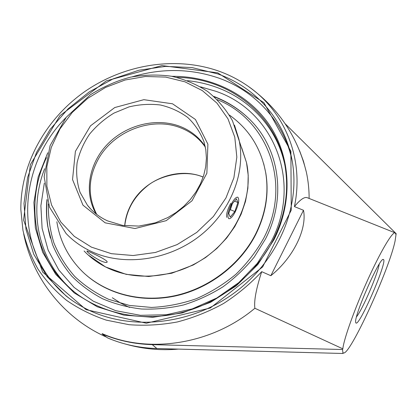 <?xml version="1.0" encoding="UTF-8"?>
<svg xmlns="http://www.w3.org/2000/svg" width="417" height="417" viewBox="0 0 417 417"><rect width="100%" height="100%" fill="white"/><g stroke="black" fill="none" stroke-linecap="round" stroke-linejoin="round"><path stroke-width="0.63" d="M217.497 73.845C258.722 88.242 290.112 125.856 293.578 172.002C297.295 217.309 272.296 267.704 228.818 296.779C185.341 325.839 128.207 330.066 86.772 309.153C79.277 305.385 72.344 300.954 65.985 295.867L47.215 276.784L33.761 254.255L25.99 229.433L23.998 203.465L27.621 177.465L36.524 152.445L50.196 129.322L68.018 108.905L89.285 91.881L113.2 78.829L138.913 70.218L165.518 66.392L192.044 67.575L217.497 73.845M86.105 309.675L146.357 323.222L210.304 308.001L262.658 266.943L291.243 210.158L290.884 151.246L263.893 102.665L217.71 72.834L161.963 65.573L106.398 80.835L59.965 115.655L30.373 164.642L23.581 220.072L42.664 272.082L86.105 309.675M292.088 160.477C283.815 121.498 255.068 90.958 218.899 78.141C190.778 68.477 161.911 68.028 132.298 76.791M66.011 117.547C16.268 167.243 12.515 253.896 69.04 298.191L69.748 298.754M261.709 271.665L270.836 275.705L303.493 210.277L294.428 206.592C304.572 158.126 284.326 111.026 247.896 86.084C238.873 79.809 229.136 74.81 218.685 71.083C175.536 55.935 124.308 64.291 85.078 91.37C46.006 118.626 20.412 163.813 20.85 209.652L22.945 230.304C26.068 243.841 31.051 256.716 37.89 268.939C45.75 280.625 55.284 291.071 66.475 300.282C78.521 308.632 91.792 315.252 106.283 320.136L129.129 324.707C145.017 325.891 161.061 324.979 177.272 321.976C193.342 317.78 208.75 311.635 223.496 303.534C237.633 294.418 250.372 283.795 261.709 271.665C256.153 288.752 253.875 300.954 254.876 308.267L342.831 348.836C343.832 339.063 354.721 308.549 367.737 279.843C380.747 251.091 392.553 231.341 395.175 232.868L395.858 234.286L396.15 233.656L285.259 123.859M176.844 77.385C231.122 78.021 280.641 117.63 286.036 173.592C288.283 195.839 284.029 217.888 273.286 239.728C255.48 274.991 219.853 303.206 180.175 312.891C140.451 322.445 99.397 313.12 72.016 290.07C33.318 257.873 24.937 202.141 46.464 157.689M47.731 152.768L38.161 177.027L33.907 202.427L35.351 227.896L42.659 252.269L55.737 274.334L74.184 292.88L97.27 306.792L123.922 315.148L152.778 317.29L182.25 312.943L210.658 302.257L236.34 285.801L257.826 264.545L273.938 239.775C293.438 200.812 290.576 156.516 269.476 125.084C248.162 93.674 210.741 76.003 171.887 76.316M46.985 199.446C46.058 208.63 46.329 217.731 47.814 226.759L52.516 244.539C57.27 255.944 63.671 266.453 71.724 276.075C80.658 285.035 90.916 292.588 102.499 298.728C114.711 303.936 127.696 307.365 141.446 309.007C155.447 309.56 169.49 308.21 183.574 304.947C197.465 300.615 210.627 294.548 223.059 286.755C234.87 278.076 245.295 268.131 254.328 256.924L265.499 238.946C287.61 196.141 278.592 146.117 248.021 117.797C238.117 108.436 226.718 101.305 213.822 96.41M379.209 264.164C377.807 274.078 362.769 308.976 356.53 316.805M355.638 322.018L355.868 322.909C359.006 327.814 388.858 258.571 383.207 259.483C379.757 257.414 354.367 314.929 355.638 322.018M342.519 349.519L342.998 353.486L156.875 348.534C139.372 347.997 122.984 344.473 107.711 337.968L102.087 333.918C117.657 340.543 134.378 344.119 152.252 344.645L342.519 349.519L342.831 348.836M396.15 233.656L395.144 240.651C389.775 268.459 349.425 356.717 343.41 352.881L342.998 353.486M254.876 308.267C211.862 344.494 148.718 354.205 102.233 333.657L102.087 333.918M309.127 198.45C309.133 189.506 308.22 180.78 306.396 172.284L303.493 161.306L299.599 150.761M395.175 232.868L307.293 197.715C304.483 196.605 300.198 199.561 294.428 206.592M303.493 210.277C307.282 229.016 293.208 257.831 270.836 275.705M85.449 274.412C108.092 294.689 142.671 303.315 176.328 295.762C209.949 288.1 240.364 264.55 255.637 234.735C265.77 214.307 269.163 193.78 265.822 173.154L263.695 163.657M56.863 221.755C59.902 241.229 68.596 258.014 82.952 272.119C105.23 293.406 140.164 302.982 174.468 295.783C208.74 288.481 239.947 264.654 255.48 234.323C265.629 213.869 269.033 193.316 265.686 172.669C261.073 148.223 248.959 129.015 229.35 115.035M129.505 307.438L120.586 303.044L112.319 297.754M231.56 203.647C234.119 199.013 236.204 196.871 237.82 197.215C239.634 199.42 238.727 204.403 235.094 212.17C232.55 216.824 230.45 218.993 228.792 218.664C226.973 216.506 227.896 211.502 231.56 203.647M228.725 213.52L231.831 204.299L236.449 198.8L237.904 202.5L234.839 211.549L230.278 217.075L228.725 213.52M229.798 210.34L230.356 209.668L232.389 203.632M234.839 211.549L230.356 209.668M237.904 202.5L234.521 201.098M47.173 200.129C46.115 210.684 46.647 221.109 48.758 231.409L50.41 238.143M246.728 116.588L245.743 115.707M205.19 146.367C199.034 137.25 190.71 130.62 180.227 126.476C156.615 117.292 126.523 124.714 107.763 143.943C88.972 163.125 83.582 192.404 96.103 213.916M87.622 252.113L86.877 251.143C87.033 250.794 89.113 251.587 93.121 253.531C99.548 256.497 107.742 260.792 107.148 262.084C106.679 262.929 104.391 262.444 100.268 260.63C94.508 257.565 90.291 254.73 87.622 252.113M226.744 217.346C226.123 214.291 227.458 209.61 230.747 203.308M44.624 168.713C28.007 211.226 38.041 261.683 73.903 291.572L72.016 290.07M284.337 162.682C276.174 127.149 249.762 99.262 216.527 87.309C207.192 83.921 197.512 81.706 187.483 80.669M200.494 86.825L215.693 91.24C272.259 110.015 303.18 180.253 271.311 241.427L257.263 263.408L238.795 282.596L216.751 298.025L192.195 308.914L166.326 314.752L140.414 315.32L115.691 310.675L93.272 301.178L74.09 287.402L58.88 270.091L48.132 250.101L42.112 228.344L40.882 205.737L44.322 183.162M152.252 344.645L156.875 348.534M96.728 214.406C87.466 196.277 88.07 177.71 98.548 158.7C114.232 130.703 152.403 116.286 180.915 127.962C191.095 131.986 199.243 138.381 205.352 147.144M203.173 177.032C178.002 166.597 144.819 179.148 131.48 203.877C127.628 210.783 125.366 218.065 124.688 225.722M217.262 99.632C267.24 119.523 292.484 183.308 263.726 238.19C256.33 251.362 247.057 263.388 235.918 274.266C223.872 284.258 210.679 292.411 196.334 298.713C181.588 303.816 166.638 306.724 151.486 307.433L129.406 305.432L108.748 299.349C95.915 293.401 84.562 285.754 74.7 276.414C65.844 266.275 58.901 255.089 53.876 242.85C50.009 230.226 48.169 217.267 48.351 203.981M90.619 208.912L87.403 205.185L80.038 192.331C76.968 182.828 75.988 172.982 77.098 162.792C79.386 152.685 83.52 143.156 89.509 134.217C96.416 125.851 104.563 118.814 113.95 113.106L128.983 106.903C139.539 104.38 150.021 103.744 160.43 105.001C170.527 107.351 179.607 111.495 187.676 117.422C194.906 124.271 200.337 132.382 203.976 141.744L205.816 149.797L206.399 158.194L205.701 166.784L203.704 175.39L200.436 183.84L195.954 191.94L190.329 199.524L183.673 206.42L176.13 212.477L167.858 217.549L155.4 222.803L138.871 226.082L122.588 225.409L107.628 220.911C99.423 217.148 92.683 211.909 87.403 205.185L90.974 209.277M87.111 249.387L87.591 249.892M105.167 222.834L134.983 228.532L166.211 220.661L192.023 200.77L206.868 173.269L207.895 144.178L195.437 119.486L172.523 103.797L143.844 99.679L114.758 107.544L90.473 125.845L75.394 151.371L72.542 179.586L82.967 205.164L105.167 222.834M91.417 247.135L74.283 236.356L60.809 222.042L51.572 205.044L46.886 186.295L46.845 166.753L51.296 147.357L59.928 128.978L72.271 112.413L87.726 98.36L105.6 87.398L125.116 79.996L145.434 76.493L165.685 77.088L184.95 81.831L202.328 90.604L216.939 103.108L227.984 118.85L234.781 137.146L236.835 157.126L233.89 177.767L225.957 197.95L213.374 216.522L196.782 232.389L177.1 244.607L155.463 252.462L133.132 255.522L111.381 253.682L91.417 247.135M241.651 147.675L246.51 162.604C253.463 194.306 238.915 231.878 209.183 254.646C179.472 277.43 138.006 282.491 107.638 267.954C98.589 263.617 90.744 257.961 84.114 250.987M88.154 254.943L105.564 266.963L126.142 274.344L148.676 276.513L171.747 273.239L193.212 265.009L205.591 257.544L216.814 248.496L226.619 238.086L234.781 226.577L241.12 214.234L245.514 201.369L247.88 188.275L248.204 175.26L246.51 162.604L232.446 120.701C225.988 109.306 217.674 99.533 207.504 91.37C196.506 84.291 184.476 79.246 171.423 76.233C158.043 74.429 144.522 74.716 130.87 77.093C117.782 80.361 104.307 86.23 90.447 94.701L66.204 117.307L50.108 145.575L44.16 176.641L49.487 207.155L66.027 233.431C72.991 240.76 81.252 246.697 90.817 251.243C122.9 266.468 167.066 260.927 198.81 236.674C230.585 212.425 246.202 172.643 238.936 139.33L234.479 125.147M65.985 295.867L69.04 298.191M355.68 322.44L355.868 322.909M382.702 259.687L383.207 259.483M23.665 233.796C32.62 278.963 64.463 318.666 106.643 337.197M125.877 344.171C143.083 349.019 160.587 350.661 178.393 349.102M306.396 172.284C297.535 136.323 278.03 107.591 247.896 86.084M265.822 173.154L265.686 172.669M203.147 177.11C185.059 169.062 158.924 175.99 147.107 186.128C134.055 196.652 126.606 209.855 124.772 225.733M246.749 116.604C237.226 108.055 226.426 101.477 214.343 96.874"/></g></svg>
